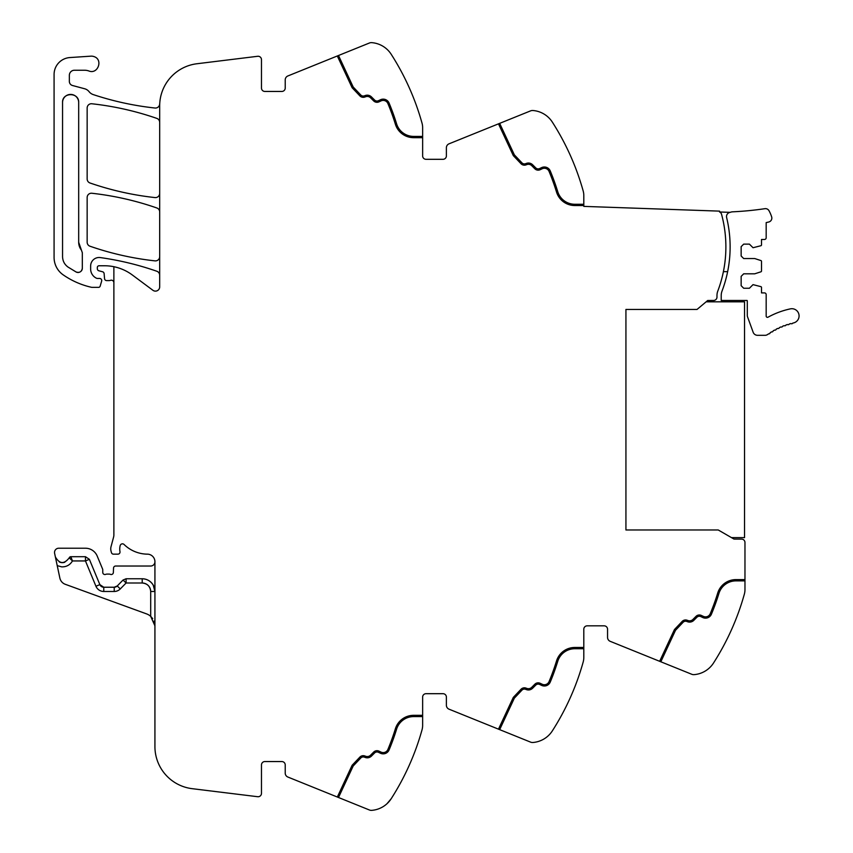 <?xml version="1.0" encoding="UTF-8"?>
<svg xmlns="http://www.w3.org/2000/svg" width="853" height="853" viewBox="0 0 853 853"><rect width="100%" height="100%" fill="white"/><g stroke="black" fill="none" stroke-linecap="round" stroke-linejoin="round"><path stroke-width="1.28" d="M730.221 212.354A4.244 4.244 0 0 0 726.628 217.558A124.687 124.687 0 0 1 722.043 291.044A12.72 12.72 0 0 0 721.211 295.554L721.211 300.459L747.089 300.459A1.269 1.269 0 0 1 747.303 301.162L747.303 315.482A4.02 4.02 0 0 0 747.548 316.858L753.146 332.243A4.67 4.67 0 0 0 757.528 335.314L765.013 335.314A4.67 4.67 0 0 0 767.764 334.419A67.44 67.44 0 0 1 768.585 333.832A1.269 1.269 0 0 0 770.142 332.766A67.44 67.44 0 0 1 771.517 331.87A1.269 1.269 0 0 0 773.127 330.889A67.44 67.44 0 0 1 774.556 330.068A1.269 1.269 0 0 0 776.209 329.173A67.44 67.44 0 0 1 777.68 328.426A1.269 1.269 0 0 0 779.386 327.616A67.44 67.44 0 0 1 780.89 326.944A1.269 1.269 0 0 0 782.627 326.23A67.44 67.44 0 0 1 784.163 325.643A1.269 1.269 0 0 0 785.944 325.014A67.44 67.44 0 0 1 787.511 324.513A1.269 1.269 0 0 0 789.324 323.98A67.44 67.44 0 0 1 790.912 323.554A1.269 1.269 0 0 0 792.746 323.116A67.43 67.43 0 0 1 793.375 322.978A7.208 7.208 0 0 0 798.92 314.416A7.208 7.208 0 0 0 790.358 308.871A81.856 81.856 0 0 0 768.052 317.188A1.269 1.269 0 0 1 766.175 316.068L766.175 294.594A1.695 1.695 0 0 0 764.48 292.899L761.505 292.899L761.505 287.45A0.853 0.853 0 0 0 760.919 286.651L753.028 284.635L749.414 288.239L743.688 288.239L741.15 285.691L741.15 276.361L743.688 273.813L754.724 273.813L760.919 271.808A0.853 0.853 0 0 0 761.505 270.998L761.505 261.37A0.853 0.853 0 0 0 760.919 260.56L754.724 258.544L743.688 258.544L741.15 256.007L741.15 246.677L743.688 244.129L749.414 244.129L753.028 247.733L760.919 245.717A0.853 0.853 0 0 0 761.505 244.918L761.505 239.469L764.48 239.469A1.695 1.695 0 0 0 766.175 237.763L766.175 222.601L768.734 222.004A4.02 4.02 0 0 0 771.656 216.875A33.704 33.704 0 0 0 769.001 210.712A4.02 4.02 0 0 0 764.896 208.686A322.551 322.551 0 0 1 732.599 211.821A7.219 7.219 0 0 0 730.221 212.354L719.548 211.981A3.391 3.391 0 0 1 721.531 214.231A124.687 124.687 0 0 1 717.799 291.044A12.72 12.72 0 0 0 716.978 295.554L716.978 297.068A3.391 3.391 0 0 1 713.609 300.459L707.713 300.491L697.04 309.447L625.931 309.447L625.931 529.98L718.247 529.98L733.996 539.075L741.577 539.117A3.391 3.391 0 0 1 744.968 542.508L744.968 580.882L735.947 580.882A17.817 17.817 0 0 0 718.919 593.443A229.873 229.873 0 0 1 711.402 614.224A229.873 229.873 0 0 0 718.919 593.443M744.968 589.626L744.968 580.882L744.968 589.626A16.964 16.964 0 0 1 744.338 594.189A254.471 254.471 0 0 1 713.534 662.984L713.524 663.005A25.451 25.451 0 0 1 694.054 674.638A5.086 5.086 0 0 1 691.762 674.275L610.204 641.328A4.244 4.244 0 0 1 607.549 637.394L607.549 629.226A3.391 3.391 0 0 0 604.159 625.835L587.195 625.835A3.391 3.391 0 0 0 583.804 629.226A3.391 3.391 0 0 1 587.195 625.835M709.44 667.899L708.182 668.987M422.64 716.595L413.62 716.595A17.817 17.817 0 0 0 396.592 729.166A229.873 229.873 0 0 1 389.075 749.947A6.366 6.366 0 0 1 380.513 753.263L378.423 752.293A3.391 3.391 0 0 0 374.595 752.964L371.471 756.078A5.939 5.939 0 0 1 365.244 757.464L364.391 757.155A3.391 3.391 0 0 0 360.776 758.008L353.195 765.994L338.502 797.502L369.424 809.998A5.086 5.086 0 0 0 371.727 810.35A25.451 25.451 0 0 0 391.207 798.707A254.471 254.471 0 0 0 422.011 729.901A16.964 16.964 0 0 0 422.64 725.338L422.64 697.082A3.391 3.391 0 0 1 426.031 693.692L442.995 693.692A3.391 3.391 0 0 1 446.386 697.082L446.386 705.25A4.244 4.244 0 0 0 449.041 709.184L530.598 742.131A5.086 5.086 0 0 0 532.89 742.494A25.451 25.451 0 0 0 552.371 730.84A254.471 254.471 0 0 0 583.175 662.045A16.964 16.964 0 0 0 583.804 657.482L583.804 629.226M552.371 730.84L553.853 728.494M548.266 735.755L547.018 736.843M386.931 803.782L391.207 798.707C382.592 808.239 382.592 808.239 391.207 798.707L391.25 798.632M385.545 804.955L384.351 805.84M338.502 797.502L287.877 777.04A4.244 4.244 0 0 1 285.222 773.117L285.222 764.949A3.391 3.391 0 0 0 281.831 761.548L264.867 761.548A3.391 3.391 0 0 0 261.476 764.949L261.476 793.343A3.391 3.391 0 0 1 257.67 796.713L192.17 788.673A42.415 42.415 0 0 1 154.926 746.578L154.926 561.37A7.634 7.634 0 0 0 147.804 554.162A33.928 33.928 0 0 1 124.069 544.481A2.335 2.335 0 0 0 120.198 545.536A13.637 13.637 0 0 0 119.9 551.113L119.985 551.71A2.122 2.122 0 0 1 117.895 554.162L113.481 554.162A2.122 2.122 0 0 1 111.434 552.584L111.029 551.059A8.541 8.541 0 0 1 111.029 546.677L113.588 537.113A8.498 8.498 0 0 0 113.875 534.927L113.875 266.712A46.648 46.648 0 0 0 104.482 265.763L99.033 265.763A1.695 1.695 0 0 0 97.338 267.458L97.338 268.748A2.122 2.122 0 0 0 98.905 270.796L102.552 271.766A2.122 2.122 0 0 1 104.119 273.632L104.556 278.664A2.122 2.122 0 0 0 106.668 280.605L108.971 280.605A4.244 4.244 0 0 0 110.453 280.338A2.548 2.548 0 0 1 113.875 282.727M145.959 583.879A8.487 8.487 0 0 0 142.206 583.004C147.356 583.505 150.181 586.331 150.693 591.481L150.693 616.356A12.72 12.72 0 0 0 146.556 613.883L65.265 584.294A8.487 8.487 0 0 1 59.87 578.089L54.613 553.341A4.244 4.244 0 0 1 58.761 548.223L85.46 548.223A12.72 12.72 0 0 1 97.21 556.081L102.605 569.079A2.122 2.122 0 0 1 102.765 569.889L102.765 572.395A2.122 2.122 0 0 0 105.644 574.378A4.244 4.244 0 0 1 107.169 574.09L108.96 574.09A4.244 4.244 0 0 1 110.485 574.378A2.122 2.122 0 0 0 113.364 572.48L113.534 568.077A2.122 2.122 0 0 1 115.656 566.029L150.693 566.029A4.244 4.244 0 0 0 154.926 561.818M281.831 91.452A3.391 3.391 0 0 0 285.222 88.051A3.391 3.391 0 0 1 281.831 91.452L264.867 91.452A3.391 3.391 0 0 1 261.476 88.051L261.476 59.657A3.391 3.391 0 0 0 257.67 56.287L196.926 63.751A42.415 42.415 0 0 0 159.682 105.847L159.682 286.885A4.244 4.244 0 0 1 152.911 290.287L132.322 274.975A46.648 46.648 0 0 0 113.875 266.712M159.682 275.252A4.244 4.244 0 0 0 156.835 271.254A296.887 296.887 0 0 0 100.291 257.574A8.487 8.487 0 0 0 90.642 265.976L90.642 269.015A10.183 10.183 0 0 0 96.56 278.259A2.122 2.122 0 0 0 97.445 278.451L99.598 278.451A2.122 2.122 0 0 1 101.635 281.181L100.164 286.15A1.695 1.695 0 0 1 98.532 287.365L92.241 287.365A4.244 4.244 0 0 1 91.303 287.258A80.598 80.598 0 0 1 63.186 274.858A21.208 21.208 0 0 1 54.08 257.446L54.08 74.478A16.964 16.964 0 0 1 69.914 57.556L90.898 56.159A7.634 7.634 0 0 1 93.958 56.586C103.394 59.433 97.967 74.712 88.851 70.97A12.72 12.72 0 0 0 84.596 70.245L74.435 70.245A5.086 5.086 0 0 0 69.349 75.331L69.349 81.408A4.244 4.244 0 0 0 72.494 85.503L84.639 88.755A8.477 8.477 0 0 1 89.085 91.676A8.903 8.903 0 0 0 93.254 94.598A296.887 296.887 0 0 0 154.99 108.022A4.244 4.244 0 0 0 159.66 104.269A42.415 42.415 0 0 0 159.788 102.84M285.222 88.051L285.222 79.883A4.244 4.244 0 0 1 287.877 75.96L369.424 43.002A5.086 5.086 0 0 1 371.727 42.65A25.451 25.451 0 0 1 391.207 54.293L392.455 56.266M387.102 49.389L385.887 48.322M337.319 55.978L352.129 87.731L359.849 95.867A4.67 4.67 0 0 0 364.828 97.039L365.681 96.73A4.67 4.67 0 0 1 370.575 97.818L373.689 100.931A4.67 4.67 0 0 0 378.967 101.87L381.056 100.889A5.086 5.086 0 0 1 387.902 103.544A228.604 228.604 0 0 1 395.376 124.207A19.086 19.086 0 0 0 413.62 137.674L422.64 137.674L422.64 127.662A16.964 16.964 0 0 0 422.011 123.099A254.471 254.471 0 0 0 391.207 54.293M422.64 137.674L422.64 155.918A3.391 3.391 0 0 0 426.031 159.308L442.995 159.308A3.391 3.391 0 0 0 446.386 155.918L446.386 147.75A4.244 4.244 0 0 1 449.041 143.816L530.598 110.869A5.086 5.086 0 0 1 532.89 110.506A25.451 25.451 0 0 1 552.371 122.16A254.471 254.471 0 0 1 583.175 190.955A16.964 16.964 0 0 1 583.804 195.518L583.804 206.383L719.569 211.128L719.548 211.981M548.255 117.234L547.04 116.168M159.682 193.364A4.244 4.244 0 0 1 154.979 197.576A296.887 296.887 0 0 1 90.013 182.99A4.244 4.244 0 0 1 87.155 178.981L87.155 107.99A4.244 4.244 0 0 1 91.857 103.767A296.887 296.887 0 0 1 156.835 118.396A4.244 4.244 0 0 1 159.682 122.405M159.682 211.981A4.244 4.244 0 0 0 156.835 207.972A296.887 296.887 0 0 0 91.868 193.258A4.244 4.244 0 0 0 87.155 197.48L87.155 242.22A4.244 4.244 0 0 0 90.013 246.229A296.887 296.887 0 0 0 154.979 260.869A4.244 4.244 0 0 0 159.682 256.646M660.83 661.779L675.523 630.271L683.104 622.285A3.391 3.391 0 0 1 686.718 621.432L687.571 621.741A5.939 5.939 0 0 0 693.809 620.366L696.922 617.252A3.391 3.391 0 0 1 700.75 616.57L702.84 617.551A6.366 6.366 0 0 0 711.402 614.224M659.646 661.299L674.456 629.546L682.176 621.41A4.67 4.67 0 0 1 687.155 620.238L688.008 620.547A4.67 4.67 0 0 0 692.903 619.47L696.027 616.346A4.67 4.67 0 0 1 701.294 615.418L703.384 616.388A5.086 5.086 0 0 0 710.229 613.744A228.604 228.604 0 0 0 717.704 593.07A19.086 19.086 0 0 1 735.947 579.603L744.968 579.603M583.804 648.738L574.783 648.738A17.817 17.817 0 0 0 557.755 661.299A229.873 229.873 0 0 1 550.238 682.091A229.873 229.873 0 0 0 557.755 661.299M499.666 729.635L514.359 698.138L521.94 690.152A3.391 3.391 0 0 1 525.555 689.299L526.408 689.608A5.939 5.939 0 0 0 532.635 688.222L535.759 685.108A3.391 3.391 0 0 1 539.586 684.426L541.676 685.407A6.366 6.366 0 0 0 550.238 682.091M498.483 729.166L513.293 697.413L521.012 689.267A4.67 4.67 0 0 1 525.992 688.094L526.845 688.414A4.67 4.67 0 0 0 531.739 687.326L534.852 684.202A4.67 4.67 0 0 1 540.13 683.274L542.22 684.255A5.086 5.086 0 0 0 549.065 681.6A228.604 228.604 0 0 0 556.54 660.926A19.086 19.086 0 0 1 574.783 647.47L583.804 647.47M389.075 749.947A229.873 229.873 0 0 0 396.592 729.166M337.34 797.033L352.129 765.269L359.849 757.133A4.67 4.67 0 0 1 364.828 755.961L365.681 756.27A4.67 4.67 0 0 0 370.575 755.182L373.689 752.069A4.67 4.67 0 0 1 378.967 751.13L381.056 752.111A5.086 5.086 0 0 0 387.902 749.456A228.604 228.604 0 0 0 395.376 728.793A19.086 19.086 0 0 1 413.62 715.326L422.64 715.326M69.296 557.894L69.232 557.83C64.167 564.377 59.55 564.078 55.381 556.934M89.373 559.323L85.46 560.943L72.462 560.943L70.831 556.7A1.695 1.695 0 0 0 69.232 557.83L70.831 556.7L85.46 556.7L89.373 559.323L99.854 584.625A4.244 4.244 0 0 0 103.778 587.237L99.854 584.625A4.244 4.244 0 0 0 103.778 587.237L114.217 587.237A4.244 4.244 0 0 0 117.245 585.968L114.217 587.237A4.244 4.244 0 0 0 117.245 585.968L123.056 580.029L126.095 578.76L142.206 578.76L142.206 583.004L126.095 583.004L126.095 578.76M153.231 585.137C150.693 581.042 147.015 578.92 142.206 578.76A12.72 12.72 0 0 1 154.926 591.481L153.231 585.137M150.693 616.356L154.926 625.835L154.03 621.123M150.736 616.388L152.708 618.649M59.209 561.882A7.208 7.208 0 0 0 64.785 562.244A7.208 7.208 0 0 1 61.96 562.628M78.679 102.477A8.061 8.061 0 0 0 70.618 94.416A8.061 8.061 0 0 0 62.557 102.477C62.066 92.081 79.169 92.081 78.679 102.477L78.679 242.22A12.72 12.72 0 0 0 81.408 250.1L78.679 242.22M81.408 250.1L82.325 252.733L82.325 268.237C81.653 271.787 79.585 273.045 76.12 272L67.941 267.01C64.465 264.409 62.674 260.954 62.557 256.614L62.557 102.477M389.075 103.053A229.873 229.873 0 0 1 396.592 123.834A229.873 229.873 0 0 0 389.075 103.053A6.366 6.366 0 0 0 380.513 99.737L378.423 100.707A3.391 3.391 0 0 1 374.595 100.036L371.471 96.922A5.939 5.939 0 0 0 365.244 95.536L364.391 95.845A3.391 3.391 0 0 1 360.776 94.992L353.195 87.006L338.502 55.498M360.776 94.992A3.391 3.391 0 0 0 364.391 95.845M374.595 100.036A3.391 3.391 0 0 0 378.423 100.707M396.592 123.834A17.817 17.817 0 0 0 413.62 136.405L422.64 136.405M583.804 205.53L574.783 205.53A19.086 19.086 0 0 1 556.54 192.074A228.604 228.604 0 0 0 549.065 171.4A5.086 5.086 0 0 0 542.22 168.745L540.13 169.726A4.67 4.67 0 0 1 534.852 168.798L531.739 165.674A4.67 4.67 0 0 0 526.845 164.586L525.992 164.906A4.67 4.67 0 0 1 521.012 163.733L513.293 155.587L498.483 123.834M550.238 170.909A229.873 229.873 0 0 1 557.755 191.701A229.873 229.873 0 0 0 550.238 170.909A6.366 6.366 0 0 0 541.676 167.593L539.586 168.574A3.391 3.391 0 0 1 535.759 167.892L532.635 164.778A5.939 5.939 0 0 0 526.408 163.392L525.555 163.701A3.391 3.391 0 0 1 521.94 162.848L514.359 154.862L499.666 123.365M521.94 162.848A3.391 3.391 0 0 0 525.555 163.701M535.759 167.892A3.391 3.391 0 0 0 539.586 168.574M557.755 191.701A17.817 17.817 0 0 0 574.783 204.262L583.804 204.262M150.693 591.481L154.926 591.481A12.72 12.72 0 0 0 147.622 579.965A12.72 12.72 0 0 1 154.926 591.481A12.72 12.72 0 0 0 142.206 578.76M57.226 565.635L61.683 566.861C66.417 566.978 70.01 565.006 72.462 560.943L69.232 557.83M76.12 272A4.244 4.244 0 0 0 79.062 272.363M81.291 271.019A4.244 4.244 0 0 0 82.325 268.237M723.397 271.67L727.63 271.67M706.135 301.813L744.541 301.813L744.541 537.614L731.469 537.614M114.217 587.237A4.244 4.244 0 0 0 117.245 585.968A4.244 4.244 0 0 1 114.217 587.237L114.217 591.481A8.487 8.487 0 0 0 120.273 588.933L126.095 583.004L123.056 580.029M150.693 591.47A8.487 8.487 0 0 0 146.449 584.134M85.46 556.7L85.46 560.943L95.941 586.246L99.854 584.625L95.941 586.246A8.487 8.487 0 0 0 103.778 591.481L103.778 587.237M114.217 591.481L103.778 591.481M120.273 588.933L117.245 585.968"/></g></svg>
